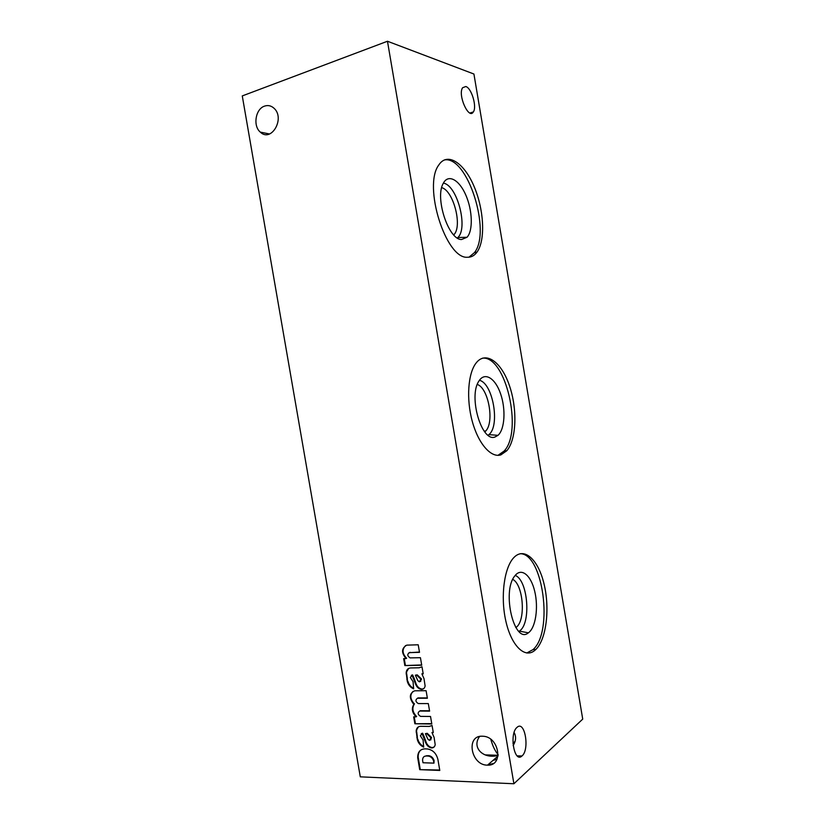 <?xml version="1.0" encoding="UTF-8"?>
<svg xmlns="http://www.w3.org/2000/svg" width="825" height="825" viewBox="0 0 825 825"><rect width="100%" height="100%" fill="white"/><g stroke="black" fill="none" stroke-linecap="round" stroke-linejoin="round"><path stroke-width="1.24" d="M465.816 86.522L462.619 87.728C457.493 94.834 468.817 120.068 473.344 111.932C477.149 106.992 471.58 88.038 465.816 86.522M490.813 739.355C492.669 746.037 495.113 751.121 498.156 754.627M498.083 755.432C483.202 759.413 471.477 747.512 479.562 736.508M242.272 95.917L387.472 41.25L473.921 74.023L582.728 719.111L513.903 783.75L360.298 776.841L242.272 95.917M487.792 764.899L493.453 763.465M467.383 257.245C446.005 259.246 422.678 185.914 438.828 164.948C447.449 151.676 464.228 162.938 474.086 186.46C484.089 209.797 485.585 240.23 477.046 252.058C474.427 255.667 471.209 257.4 467.383 257.245M500.868 454.884C491.061 458.092 478.387 443.84 472.292 421.431C466.135 399.083 468.002 373.23 476.128 362.99C485.843 350.429 501.559 362.123 509.458 385.688C517.522 409.066 516.522 439.416 506.849 450.698L500.868 454.884M534.084 650.966C524.184 658.36 511.057 645.067 505.746 620.668C500.321 596.372 504.271 567.476 513.769 557.669C524.288 546.418 538.467 559.824 544.139 584.347C549.997 608.706 546.377 639.375 535.807 649.523L534.084 650.966M517.141 727.258L516.976 727.403C509.046 733.714 514.284 763.641 521.967 755.989C529.898 749.75 524.906 720.039 517.141 727.258M387.472 41.25L513.903 783.75M404.848 665.569L421.73 665.239L420.43 657.7L410.056 657.886C407.21 655.875 407.055 654.122 409.613 652.606L419.512 652.338L418.213 644.789L406.777 645.14C401.414 648.275 401.177 652.75 406.086 658.556L403.652 658.618L404.848 665.569L421.678 664.94M421.369 689.38L421.874 689.349C423.679 689.092 424.762 687.957 425.112 685.946L423.998 678.635L421.884 673.839L423.204 673.839L421.998 666.796L419.1 667.786L410.767 667.941C408.127 668.075 406.601 669.591 406.178 672.488L407.282 681.326C408.334 684.977 410.458 687.483 413.655 688.844L413.067 681.708L410.345 677.5L412.098 675.242L415.583 684.142C416.707 687.06 418.595 688.803 421.266 689.37L421.874 689.349M414.862 723.762L431.815 723.999L430.526 716.471L420.523 716.368C417.677 714.522 417.409 712.748 419.708 711.057L429.608 711.129L428.309 703.591L418.327 703.57C415.47 701.786 415.171 700.012 417.44 698.259L427.391 698.249L426.102 690.711L414.624 690.803C409.54 693.289 409.004 697.465 413.026 703.343L413.933 704.189C411.293 708.397 412.026 712.614 416.109 716.853L413.665 716.832L414.862 723.762L431.753 723.628M431.434 747.935L431.929 747.914C433.754 747.718 434.837 746.625 435.198 744.645L434.084 737.354L431.96 732.528L433.29 732.569L432.083 725.546L429.175 726.433L420.812 726.309C418.151 726.361 416.615 727.815 416.192 730.672L417.285 739.478C418.337 743.139 420.472 745.687 423.679 747.151L423.101 740.056L420.368 735.776L422.132 733.6L425.628 742.552C426.772 745.522 428.711 747.316 431.434 747.935L431.929 747.914M419.708 769.653L439.787 770.447L437.889 759.34C436.291 753.349 432.826 749.894 427.515 748.966L425.092 748.842C420.142 749.1 417.677 752.049 417.687 757.67L419.708 769.653L439.715 770.024M264.536 106.126C255.472 108.931 252.749 126.008 260.329 132.124C271.25 142.9 285.512 118.264 273.952 108.188C271.116 105.662 267.981 104.971 264.536 106.126M482.367 736.209C465.517 735.219 470.9 765.487 487.503 765.146C503.879 766.219 499.352 736.735 483.037 736.24L482.367 736.209M514.109 732.538C516.357 736.55 516.038 740.871 513.15 745.511M493.03 760.392L497.021 759.237M486.1 755.246L487.193 754.947M520.173 553.709C543.015 553.327 553.658 631.878 533.033 649.605L526.783 652.998M528.227 632.95C514.274 644.48 501.579 591.607 514.738 576.015C521.214 567.136 530.929 575.004 534.713 591.298C538.643 607.458 535.703 627.763 528.392 632.827L528.227 632.95M515.192 575.417C528.062 580.006 531.424 623.978 519.296 631.125L518.873 631.403M512.768 579.387C523.132 584.502 526.02 619.07 516.646 627.01L515.903 627.639M482.46 358.174C505.828 355.472 523.174 431.392 504.127 451.058L498.114 455.245M495.021 437.002C481.676 442.571 468.136 396.309 478.923 381.067C484.718 371.518 495.299 378.159 500.569 393.742C505.972 409.159 504.828 429.34 498.001 435.332L495.021 437.002M479.428 380.304C492.948 383.192 500.352 425.978 488.854 434.641L488.111 435.218M477.293 384.45C488.39 387.998 494.577 421.915 485.812 430.928L484.801 431.939M444.221 159.978C467.497 155.11 491.679 231.99 474.365 252.708L468.92 257.214M461.557 239.518C448.614 240.075 434.589 197.794 443.262 183.346C448.243 173.528 459.339 179.819 465.898 195.267C472.56 210.55 473.158 230.773 467.012 237.27L461.557 239.518M443.376 183.129C457.153 185.037 468.435 228.009 457.854 237.517L457.37 237.992M441.695 187.636C453.131 190.513 462.34 224.658 454.4 234.207L453.791 234.97M420.905 749.966C418.914 751.699 418.017 754.132 418.192 757.288L420.214 769.261M422.998 762.743L433.96 763.135L433.568 760.846C432.475 757.948 430.629 756.35 428.02 756.04L426.154 755.978C423.761 756.133 422.575 757.577 422.596 760.299L422.998 762.743M433.568 760.846L434.074 760.454L433.96 763.135M434.074 760.454C432.981 757.567 431.124 755.968 428.526 755.659L426.577 756.02M427.082 755.638L424.277 756.463M423.679 737.055L424.184 736.684L426.133 742.17L425.628 742.552M426.133 742.17C427.278 745.15 429.206 746.945 431.929 747.553M432.434 747.543L434.012 747.058M433.218 732.188L431.96 732.528M418.378 726.887L416.192 730.672M416.707 730.311L416.171 732.177M416.677 731.806L417.357 737.137L416.852 737.509M417.357 737.137L417.285 739.478M417.79 739.118C418.749 742.5 420.698 744.975 423.627 746.522M424.184 736.684L422.637 733.229L421.235 733.703M429.495 740.417L430.928 737.725L426.752 733.683L425.411 733.662L427.855 739.118L429.495 740.417M430.784 739.963L431.032 738.334M431.527 737.962L431.423 737.354L430.928 737.725M431.423 737.354L427.257 733.322L426.752 733.683M427.257 733.322L425.411 733.662M414.243 716.832L415.377 723.412M420.224 710.717L429.547 710.768M417.945 697.919L427.34 697.909M413.119 691.34C409.942 694.65 410.087 698.538 413.542 703.003L413.026 703.343M413.542 703.003L414.449 703.849L413.933 704.189M414.449 703.849C411.809 708.046 412.541 712.264 416.625 716.502L416.109 716.853M413.645 678.666L414.16 678.346L416.099 683.822L415.583 684.142M416.099 683.822C417.223 686.73 419.11 688.473 421.771 689.04L421.884 689.05M422.379 689.019L423.679 688.648M423.142 673.52L421.884 673.839M408.705 668.394L406.178 672.488M406.704 672.169L406.158 673.994M406.673 673.685L407.364 679.037L406.838 679.357M407.364 679.037L407.282 681.326M407.798 681.007C408.757 684.389 410.685 686.812 413.603 688.287M414.16 678.346L412.613 674.922L411.324 675.324M412.613 674.922L412.098 675.242M419.43 681.873L420.853 679.109L416.697 675.18L415.357 675.19L417.801 680.615L419.43 681.873M420.626 681.481L420.956 679.717M421.472 679.398L420.853 679.109M421.369 678.789L417.213 674.86L416.697 675.18M417.213 674.86L415.357 675.19M404.229 658.597L405.374 665.259M419.461 652.059L409.014 652.719M405.663 645.532C401.909 649.357 402.229 653.606 406.612 658.257L405.735 658.278M422.338 733.229L421.823 733.59M412.314 674.922L411.799 675.242M410.128 652.307L409.613 652.606M469.972 113.015L473.344 111.932M485.048 754.885L498.094 755.277M517.162 755.844L521.967 755.989M515.089 741.407L512.954 743.243M497.98 756.123L487.503 765.146M269.538 133.98L260.329 132.124M533.033 649.605L535.807 649.523M519.296 631.125L528.392 632.827M515.553 627.052L516.646 627.01M504.127 451.058L506.849 450.698M488.854 434.641L498.001 435.332M484.213 431.166L485.812 430.928M474.365 252.708L477.046 252.058M457.854 237.517L467.012 237.27M453.338 234.486L454.4 234.207"/></g></svg>
